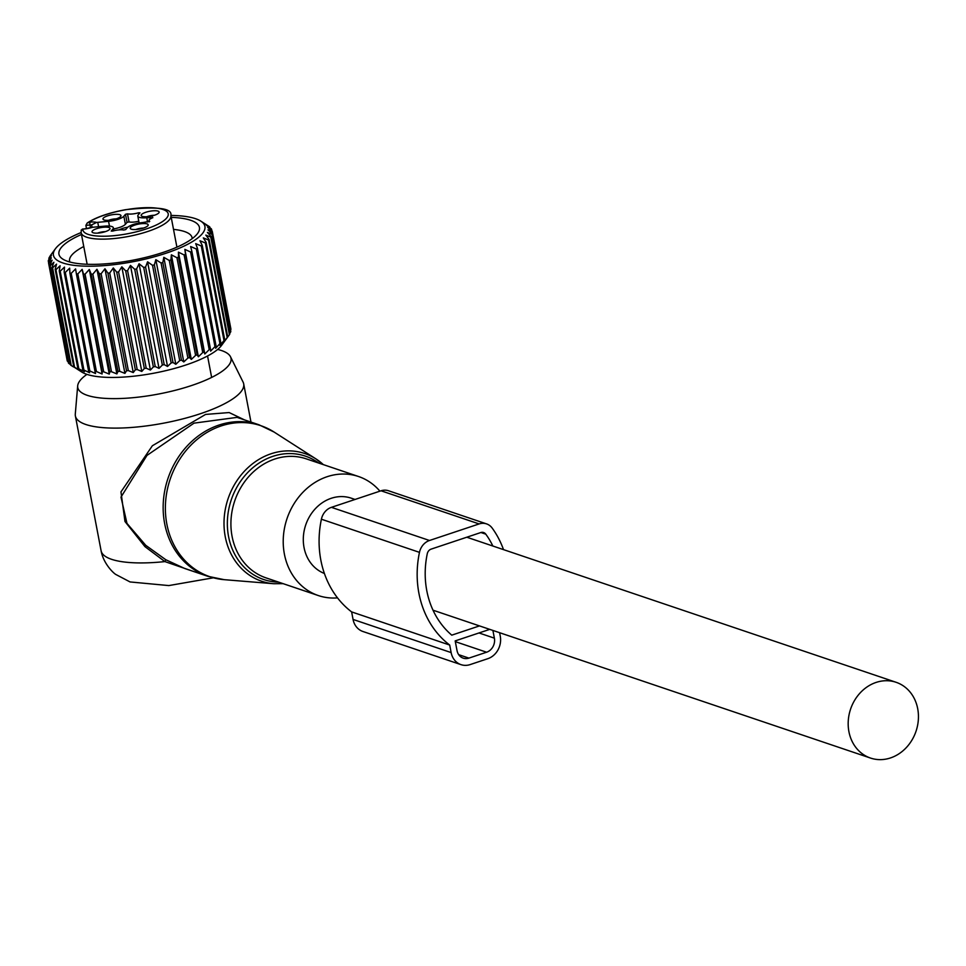 <?xml version="1.0" encoding="UTF-8"?>
<svg xmlns="http://www.w3.org/2000/svg" width="966" height="966" viewBox="0 0 966 966"><rect width="100%" height="100%" fill="white"/><g stroke="black" fill="none" stroke-linecap="round" stroke-linejoin="round"><path stroke-width="1.45" d="M379.916 491.163A62.826 54.277 108.7 0 0 358.543 476.516A62.826 54.277 108.7 0 0 293.447 504.699A62.826 54.277 108.7 0 0 296.429 580.3A62.826 54.277 108.7 0 0 318.321 595.551A62.826 54.277 108.7 0 0 337.508 597.882M217.64 349.438A78.017 21.506 169.2 0 1 221.504 350.537A78.017 21.506 169.2 0 1 230.488 356.744A78.017 21.506 169.2 0 1 178.372 389.491A78.017 21.506 169.2 0 1 87.278 395.335A78.017 21.506 169.2 0 1 77.678 385.893A78.017 21.506 169.2 0 1 86.928 374.373M230.488 356.744L243.094 382.113A85.672 23.619 169.2 0 1 243.686 383.852A85.672 23.619 169.2 0 1 182.779 418.894A85.672 23.619 169.2 0 1 85.841 424.497A85.672 23.619 169.2 0 1 75.384 415.96A85.672 23.619 169.2 0 1 75.288 414.124L77.678 385.893M196.81 572.572L164.896 561.596L144.948 546.623L145.757 545.331L126.981 523.415L120.992 497.104L146.989 455.397L194.009 423.144L237.044 417.372L259.021 424.799A79.961 69.081 108.7 0 0 176.174 460.661A79.961 69.081 108.7 0 0 179.966 556.887A79.961 69.081 108.7 0 0 207.823 576.291L224.209 579.672A79.707 68.864 108.7 0 1 182.127 557.382A79.707 68.864 108.7 0 1 182.972 454.503A79.707 68.864 108.7 0 1 274.103 432.056L259.021 424.799M145.757 545.331L165.802 559.737L184.663 568.467M144.948 546.623L124.976 521.507L120.967 491.899L152.362 445.761L205.577 414.426L229.147 412.554L244.519 419.896M213.088 577.849L168.821 585.577L130.06 581.943L115.932 574.529C113.747 573.43 103.398 563.782 101.104 550.777A85.672 23.619 169.2 0 0 111.561 559.314A85.672 23.619 169.2 0 0 164.896 561.596L165.802 559.737M355.053 499.458L351.226 498.166A39.98 34.535 108.7 0 0 315.737 508.297A39.98 34.535 108.7 0 0 304.036 547.517A39.98 34.535 108.7 0 0 324.395 573.466M848.921 731.66A39.98 34.535 108.7 0 0 870.511 758.056A39.98 34.535 108.7 0 0 905.999 747.925A39.98 34.535 108.7 0 0 917.7 708.694A39.98 34.535 108.7 0 0 896.11 682.298A39.98 34.535 108.7 0 0 860.609 692.429A39.98 34.535 108.7 0 0 848.921 731.66M119.277 229.872A9.708 2.681 169.2 0 1 127.065 227.324A9.708 2.681 169.2 0 1 127.802 227.203M97.638 233.12A6.859 1.884 169.2 0 1 105.27 231.659M108.578 220.32A6.859 1.884 169.2 0 1 112.648 219.197A6.859 1.884 169.2 0 1 116.21 218.859M146.76 216.722A6.859 1.884 169.2 0 1 154.391 215.261M135.82 229.522A6.859 1.884 169.2 0 1 139.889 228.411A6.859 1.884 169.2 0 1 143.451 228.061M113.577 228.942A12.57 3.466 -10.8 0 0 125.387 224.305L127.041 222.373L129.046 221.926A9.141 2.524 -10.8 0 0 138.79 221.226M110.027 228.544A9.165 2.524 169.2 0 1 109.979 228.857A9.165 2.524 169.2 0 1 101.49 232.625A9.165 2.524 169.2 0 1 92.229 232.251A9.165 2.524 169.2 0 1 92.011 231.743A9.165 2.524 169.2 0 1 100.959 227.59A9.165 2.524 169.2 0 1 110.027 228.544M112.02 219.898A9.165 2.524 169.2 0 1 103.169 219.439A9.165 2.524 169.2 0 1 111.911 214.778A9.165 2.524 169.2 0 1 120.919 216.058A9.165 2.524 169.2 0 1 112.02 219.898M141.145 215.346A9.165 2.524 169.2 0 1 150.092 211.192A9.165 2.524 169.2 0 1 159.161 212.146A9.165 2.524 169.2 0 1 159.1 212.46A9.165 2.524 169.2 0 1 150.624 216.227A9.165 2.524 169.2 0 1 141.35 215.853A9.165 2.524 169.2 0 1 141.145 215.346M139.261 229.099A9.165 2.524 169.2 0 1 130.41 228.652A9.165 2.524 169.2 0 1 139.152 223.991A9.165 2.524 169.2 0 1 148.16 225.259A9.165 2.524 169.2 0 1 139.261 229.099M92.084 227.348L91.613 224.897L96.588 222.446A34.269 9.443 -10.8 0 0 97.747 222.337L108.554 221.323L109.472 226.092M90.502 227.879L92.446 227.288A10.855 2.995 169.2 0 1 84.308 228.99L82.303 229.087L84.501 228.882A2.282 0.712 84.6 0 0 84.308 228.99M113.263 230.934L112.901 229.027A12.57 3.466 -10.8 0 0 113.36 227.783A12.57 3.466 -10.8 0 0 104.425 226.165L93.617 227.179A34.269 9.443 -10.8 0 0 92.446 227.288M112.901 229.027L111.211 231.067L112.768 231.067A9.141 2.524 -10.8 0 1 123.672 230.041L125.677 229.594L127.331 227.662A12.57 3.466 -10.8 0 1 142.618 222.566L149.718 221.347A9.141 2.524 -10.8 0 1 149.018 220.61A9.141 2.524 -10.8 0 1 152.845 217.7L146.747 217.724L147.581 222.095M129.046 221.926L127.5 213.836A9.141 2.524 -10.8 0 0 138.404 212.81L139.961 212.822L138.271 214.863A12.57 3.466 -10.8 0 0 137.812 216.094A12.57 3.466 -10.8 0 0 146.747 217.724M127.5 213.836L125.495 214.283L123.841 216.227A12.57 3.466 169.2 0 1 108.554 221.323M90.502 227.771L89.971 224.993A2.282 0.712 -95.4 0 1 90.188 222.108L87.23 222.977L85.877 225.38L86.505 228.628M88.787 222.24A43.41 11.966 169.2 0 1 125.314 209.827A43.41 11.966 169.2 0 1 168.277 214.367A43.41 11.966 169.2 0 1 125.858 234.062A43.41 11.966 169.2 0 1 82.907 229.123L81.241 230.814M230.548 330.01L230.934 329.334A83.378 22.979 -10.8 0 0 230.862 328.802L212.242 231.2A83.378 22.979 169.2 0 1 212.315 231.719L208.004 229.86L212.182 233.784A83.378 22.979 169.2 0 1 212.049 234.34L207.376 232.42L211.143 236.525A83.378 22.979 169.2 0 1 210.793 237.117L205.818 235.112L209.115 239.387A83.378 22.979 169.2 0 1 208.571 240.003L203.319 237.902L206.132 242.345A83.378 22.979 169.2 0 1 205.384 242.961L199.938 240.763L202.232 245.352A83.378 22.979 169.2 0 1 201.302 245.98L195.7 243.649L197.45 248.371A83.378 22.979 169.2 0 1 196.352 249.011L190.652 246.535L191.86 251.377A83.378 22.979 169.2 0 1 190.592 252.005L184.868 249.385L185.52 254.324A83.378 22.979 169.2 0 1 184.108 254.939L178.42 252.15L178.517 257.185A83.378 22.979 169.2 0 1 176.971 257.765L171.368 254.807L170.922 259.914A83.378 22.979 169.2 0 1 169.267 260.47L163.822 257.33L162.831 262.486A83.378 22.979 169.2 0 1 161.093 263.006L155.852 259.673L154.355 264.865A83.378 22.979 169.2 0 1 152.531 265.336L147.569 261.822L145.576 267.027A83.378 22.979 169.2 0 1 143.717 267.449L139.068 263.754L136.617 268.934A83.378 22.979 169.2 0 1 134.733 269.309L130.458 265.433L127.584 270.589A83.378 22.979 169.2 0 1 125.701 270.891L121.825 266.833L118.589 271.941A83.378 22.979 169.2 0 1 116.717 272.183L113.3 267.956L109.726 272.992A83.378 22.979 169.2 0 1 107.902 273.161L104.968 268.777L101.116 273.716A83.378 22.979 169.2 0 1 99.353 273.825L96.938 269.285L92.869 274.127A83.378 22.979 169.2 0 1 91.19 274.163L89.295 269.478L85.068 274.187A83.378 22.979 169.2 0 1 83.499 274.163L82.158 269.357L77.811 273.933A83.378 22.979 169.2 0 1 76.374 273.837L75.59 268.91L71.194 273.342A83.378 22.979 169.2 0 1 69.902 273.173L69.673 268.162L65.302 272.424A83.378 22.979 169.2 0 1 64.167 272.195L64.48 267.099L60.194 271.192A83.378 22.979 169.2 0 1 59.24 270.903L60.097 265.759L55.943 269.671A83.378 22.979 169.2 0 1 55.171 269.321L56.547 264.141L52.587 267.872A83.378 22.979 169.2 0 1 52.007 267.461L53.879 262.269L50.184 265.819A83.378 22.979 169.2 0 1 49.797 265.36L52.14 260.168L48.747 263.525A83.378 22.979 169.2 0 1 48.566 263.018L51.343 257.85L48.3 261.037A83.378 22.979 169.2 0 1 48.336 260.494L51.488 255.374L48.855 258.369A83.378 22.979 169.2 0 1 49.085 257.789L50.389 255.555A83.378 22.979 169.2 0 1 50.618 255.241A83.378 22.979 169.2 0 1 50.836 254.952M229.642 333.536L230.669 331.954A83.378 22.979 -10.8 0 0 230.802 331.386L212.182 233.784M225.766 339.73L227.734 336.989A83.378 22.979 -10.8 0 1 227.191 337.605L223.279 342.532L224.752 339.947A83.378 22.979 -10.8 0 1 224.003 340.575L219.886 345.381L220.852 342.954A83.378 22.979 -10.8 0 1 219.922 343.594L215.647 348.267L216.07 345.985A83.378 22.979 -10.8 0 1 214.971 346.613L210.612 351.153L210.479 348.992A83.378 22.979 -10.8 0 1 209.211 349.607L204.828 354.003L204.14 351.938A83.378 22.979 -10.8 0 1 202.727 352.542L198.38 356.768L197.136 354.788A83.378 22.979 -10.8 0 1 195.591 355.379L191.328 359.424L189.541 357.529A83.378 22.979 -10.8 0 1 187.887 358.072L183.781 361.948L181.451 360.089A83.378 22.979 -10.8 0 1 179.712 360.608L175.812 364.303L172.974 362.479A83.378 22.979 -10.8 0 1 171.151 362.95L167.529 366.452L164.196 364.629A83.378 22.979 -10.8 0 1 162.336 365.051L159.028 368.372L155.236 366.549A83.378 22.979 -10.8 0 1 153.352 366.911L150.406 370.05L146.204 368.191A83.378 22.979 -10.8 0 1 144.32 368.505L141.785 371.451L137.208 369.543A83.378 22.979 -10.8 0 1 135.337 369.797L133.26 372.574L128.345 370.594A83.378 22.979 -10.8 0 1 126.522 370.775L124.928 373.395L119.736 371.33A83.378 22.979 -10.8 0 1 117.973 371.439L116.886 373.902L111.488 371.729A83.378 22.979 -10.8 0 1 109.81 371.777L109.255 374.096L103.688 371.801A83.378 22.979 -10.8 0 1 102.118 371.777L102.106 373.975L96.431 371.536A83.378 22.979 -10.8 0 1 94.994 371.439L95.537 373.528L89.826 370.944A83.378 22.979 -10.8 0 1 88.522 370.787L89.633 372.779L83.921 370.026A83.378 22.979 -10.8 0 1 82.786 369.797L84.44 371.717L78.814 368.807A83.378 22.979 -10.8 0 1 77.86 368.505L80.045 370.376L74.563 367.285A83.378 22.979 -10.8 0 1 73.79 366.923L81.82 372.079A74.249 20.467 -10.8 0 0 142.521 375.086A74.249 20.467 -10.8 0 0 212.291 353.266A74.249 20.467 -10.8 0 0 221.552 345.417L229.413 334.719A83.378 22.979 -10.8 0 0 229.763 334.127L211.143 236.525M170.861 215.442A77.099 21.252 169.2 0 1 200.602 220.997A77.099 21.252 169.2 0 1 193.26 241.114A77.099 21.252 169.2 0 1 99.558 265.916A77.099 21.252 169.2 0 1 55.485 248.673A77.099 21.252 169.2 0 1 65.108 240.522A77.099 21.252 169.2 0 1 81.096 232.565M200.602 220.997L209.368 226.624A83.378 22.979 169.2 0 1 209.851 227.058L206.41 225.247L211.3 228.797A83.378 22.979 169.2 0 1 211.578 229.292L207.678 227.457L212.242 231.2M210.008 227.855L209.851 227.058M211.88 230.898L211.578 229.292M230.934 329.334L212.315 231.719M230.669 331.954L212.049 234.34M229.413 334.719L210.793 237.117M227.734 336.989L209.115 239.387M227.191 337.605L208.571 240.003M224.752 339.947L206.132 242.345M224.003 340.575L205.384 242.961M220.852 342.954L202.232 245.352M219.922 343.594L201.302 245.98M73.513 366.923L71.206 365.486L52.587 267.872M52.007 267.461L70.627 365.076A83.378 22.979 -10.8 0 0 71.206 365.486M70.542 364.641L68.803 363.421L50.184 265.819M49.797 265.36L68.417 362.962A83.378 22.979 -10.8 0 0 68.803 363.421M68.2 361.779L67.366 361.139L48.747 263.525M48.566 263.018L67.185 360.632A83.378 22.979 -10.8 0 0 67.366 361.139M81.47 234.484A71.508 19.706 -10.8 0 0 58.854 253.309A71.508 19.706 -10.8 0 0 62.959 259.202A71.508 19.706 -10.8 0 0 132.885 260.18A71.508 19.706 -10.8 0 0 197.535 233.531A71.508 19.706 -10.8 0 0 199.515 228.326A71.508 19.706 -10.8 0 0 171.224 217.362M216.07 345.985L197.45 248.371M214.971 346.613L196.352 249.011M210.479 348.992L191.86 251.377M209.211 349.607L190.592 252.005M204.828 354.003L184.868 249.385M204.14 351.938L185.52 254.324M202.727 352.542L184.108 254.939M198.38 356.768L178.42 252.15M197.136 354.788L178.517 257.185M195.591 355.379L176.971 257.765M191.328 359.424L171.368 254.807M189.541 357.529L170.922 259.914M187.887 358.072L169.267 260.47M183.781 361.948L163.822 257.33M181.451 360.089L162.831 262.486M179.712 360.608L161.093 263.006M175.812 364.303L155.852 259.673M172.974 362.479L154.355 264.865M171.151 362.95L152.531 265.336M167.529 366.452L147.569 261.822M164.196 364.629L145.576 267.027M162.336 365.051L143.717 267.449M159.028 368.372L139.068 263.754M155.236 366.549L136.617 268.934M153.352 366.911L134.733 269.309M150.406 370.05L130.458 265.433M146.204 368.191L127.584 270.589M144.32 368.505L125.701 270.891M141.785 371.451L121.825 266.833M137.208 369.543L118.589 271.941M135.337 369.797L116.717 272.183M133.26 372.574L113.3 267.956M128.345 370.594L109.726 272.992M126.522 370.775L107.902 273.161M124.928 373.395L104.968 268.777M119.736 371.33L101.116 273.716M117.973 371.439L99.353 273.825M116.886 373.902L96.938 269.285M111.488 371.729L92.869 274.127M109.81 371.777L91.19 274.163M109.255 374.096L89.295 269.478M103.688 371.801L85.068 274.187M102.118 371.777L83.499 274.163M102.106 373.975L82.158 269.357M96.431 371.536L77.811 273.933M94.994 371.439L76.374 273.837M89.826 370.944L71.194 273.342M88.522 370.787L69.902 273.173M83.921 370.026L65.302 272.424M82.786 369.797L64.167 272.195M78.814 368.807L60.194 271.192M77.86 368.505L59.24 270.903M74.563 367.285L55.943 269.671M73.79 366.923L55.171 269.321M48.65 262.873L48.3 261.037M49.037 259.335L48.855 258.369M192.174 238.662A62.367 17.195 -10.8 0 0 192.174 238.554A62.367 17.195 -10.8 0 0 192.089 237.757A62.367 17.195 -10.8 0 0 173.518 229.389M83.764 246.511A62.367 17.195 -10.8 0 0 69.492 260.337A62.367 17.195 -10.8 0 0 69.576 261.134A62.367 17.195 -10.8 0 0 69.818 262.003M492.853 546.019A85.672 74.02 -71.3 0 0 485.789 534.162A5.711 4.939 -71.3 0 0 483.628 532.544A5.711 4.939 -71.3 0 0 480.766 532.556L431.138 549.123A5.711 4.939 -71.3 0 0 427.286 553.687A85.672 74.02 -71.3 0 0 451.762 635.157L479.486 625.908M499.603 632.706L500.267 636.183A18.282 15.794 -71.3 0 1 487.842 658.679L470.152 664.584A18.282 15.794 -71.3 0 1 461.011 664.644A18.282 15.794 -71.3 0 1 451.134 652.581L449.697 645.047A94.801 81.905 -71.3 0 1 419.473 552.359A14.852 12.824 -71.3 0 1 429.496 540.489L479.124 523.934A14.852 12.824 -71.3 0 1 486.55 523.886A14.852 12.824 -71.3 0 1 492.189 528.088A94.801 81.905 -71.3 0 1 503.503 549.618M449.697 645.047L351.624 611.901A94.801 81.905 -71.3 0 1 321.4 519.213A14.852 12.824 -71.3 0 1 331.41 507.343L381.039 490.788A14.852 12.824 -71.3 0 1 388.465 490.74L486.55 523.886M461.011 664.644L362.926 631.498A18.282 15.794 -71.3 0 1 353.061 619.435L351.624 611.901M492.901 630.436L494.375 638.152A11.423 9.865 -71.3 0 1 486.598 652.219L468.921 658.112A11.423 9.865 -71.3 0 1 463.197 658.148A11.423 9.865 -71.3 0 1 457.039 650.613L455.179 640.905L489.738 629.373M224.209 579.672L273.764 583.718A67.391 58.226 -71.3 0 1 238.179 564.869A67.391 58.226 -71.3 0 1 238.892 477.88A67.391 58.226 -71.3 0 1 315.942 458.898A67.391 58.226 -71.3 0 1 323.308 464.61M318.72 463.064A65.12 56.257 108.7 0 0 242.768 478.279A65.12 56.257 108.7 0 0 241.041 563.721A65.12 56.257 108.7 0 0 278.498 582.1M358.543 476.516L306.234 458.838A62.826 54.277 108.7 0 0 241.138 487.021A62.826 54.277 108.7 0 0 244.12 562.623A62.826 54.277 108.7 0 0 266.012 577.873L318.321 595.551M98.58 226.708L97.747 222.337M91.613 224.897A8.561 2.367 -10.8 0 0 89.971 224.993L85.877 225.38M152.628 217.785L152.507 217.181M138.693 214.367L138.404 212.81M127.041 222.373L125.495 214.283M123.841 216.227L125.387 224.305M90.188 222.108A10.855 2.995 169.2 0 1 96.588 222.446M84.718 228.954A2.282 0.712 84.6 0 0 84.501 228.882L91.468 227.505M87.23 222.977C95.936 217.265 108.627 212.846 125.326 209.731C157.361 206.241 172.54 208.173 170.873 215.539A45.692 12.594 169.2 0 1 126.28 236.851A45.692 12.594 169.2 0 1 81.12 232.661L81.253 229.932M485.789 534.162L480.911 532.508M479.124 523.934L381.039 490.788M429.496 540.489L331.41 507.343M419.473 552.359L321.4 519.213M451.134 652.581L353.061 619.435M494.375 638.152L479.003 632.959M486.598 652.219L455.324 641.641M468.921 658.112L458.681 654.658M323.344 464.622L315.942 458.898L274.103 432.056M273.764 583.718L283.11 583.657M75.384 415.96L101.104 550.777M184.639 568.467L207.823 576.291M243.686 383.852L250.979 422.082M433.022 610.198L870.511 758.056M466.795 537.217L896.11 682.298M113.928 230.753L113.36 227.783M149.247 221.842L149.018 220.61M139.128 223.037L137.812 216.094M81.12 232.661L87.145 264.273M170.873 215.539L176.911 247.151M55.485 248.673L50.618 255.241M207.557 355.995L211.602 377.235"/></g></svg>
